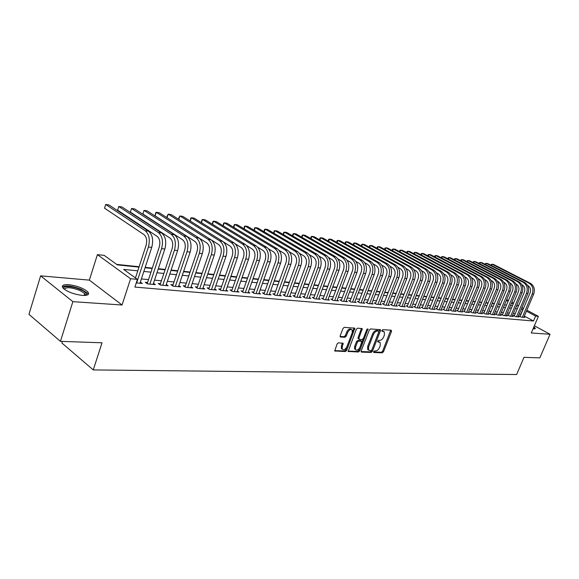 <?xml version="1.0" encoding="UTF-8"?>
<svg xmlns="http://www.w3.org/2000/svg" width="579" height="579" viewBox="0 0 579 579"><rect width="100%" height="100%" fill="white"/><g stroke="black" fill="none" stroke-linecap="round" stroke-linejoin="round"><path stroke-width="0.87" d="M373.607 351.714L373.853 352.524L382.292 352.814L383.515 351.714L391.527 331.369L391.194 330.189L382.799 329.675L381.923 330.45L381.93 331.159L384.355 331.926L384.369 335.154L383.703 336.862C382.683 339.07 381.358 340.242 379.723 340.387L378.63 340.336L377.754 341.111L377.754 341.805L380.215 342.58L380.222 345.735L379.549 347.436C378.536 349.629 377.211 350.809 375.576 350.975L374.475 350.932L373.607 351.714M82.399 295.406C87.957 295.63 89.752 294.458 87.784 291.888C83.485 288.204 77.13 285.802 68.727 284.68C63.002 284.39 61.15 285.577 63.183 288.241C67.613 291.954 74.018 294.342 82.399 295.406M533.071 328.785L534.135 328.937L535.365 328.315L533.874 326.911M338.382 342.833L337.058 343.984L334.756 350.961L345.373 351.554L346.676 350.411L354.833 328.177L344.295 327.345L342.971 328.496L340.177 335.806L340.597 337.043L344.975 337.26L346.285 336.117L347.668 332.52C349.18 329.733 350.7 328.915 352.235 330.059L352.249 332.773L346.872 346.756C345.33 349.571 343.796 350.382 342.269 349.195L342.283 346.575L343.181 343.253L338.382 342.833M60.433 341.349L28.95 314.346L40.624 275.85L72.867 301.652L60.433 341.349L102.034 342.79L93.262 369.916L516.62 374.533L524.002 357.33L539.823 357.873L550.05 334.264L531.276 332.983L538.405 316.337L535.597 316.076L533.483 321.005L134.9 287.083L137.426 279.368L130.593 278.738L97.402 254.63L104.191 255.375L117.378 264.892L138.989 267.129M72.867 301.652L122.046 305.01L130.593 278.738M361.187 350.925L361.564 352.104L371.182 352.437L372.435 351.323L380.49 330.718L380.483 329.697L370.56 328.937L369.286 330.052L361.187 350.925M358.466 352.003L348.16 351.439L356.324 329.285L357.619 328.155L362.237 328.619L358.937 338.194L359.327 339.403L362.114 339.54L363.395 338.418L366.825 329.552L367.976 328.901L359.74 350.874L358.466 352.003L357.576 351.424L348.059 351.098M550.05 334.264L534.366 325.76M520.239 316.105L519.225 316.018L521.339 317.162L524.784 317.466L523.937 317.01M514.434 315.584L513.407 315.49L515.527 316.641L519.03 316.952L518.169 316.489M508.543 315.048L507.501 314.954L509.629 316.12L513.182 316.431L512.306 315.96M502.55 314.513L501.494 314.411L503.629 315.584L507.24 315.902L506.357 315.417M496.471 313.963L495.392 313.861L497.535 315.041L501.204 315.367L500.307 314.875M490.283 313.405L489.197 313.304L491.347 314.491L495.074 314.824L494.155 314.317M484.001 312.834L482.893 312.74L485.05 313.934L488.835 314.267L487.909 313.753M477.61 312.262L476.488 312.161L478.645 313.362L482.502 313.702L481.554 313.181M471.118 311.676L469.974 311.567L472.138 312.783L476.061 313.13L475.098 312.595M464.517 311.075L463.345 310.974L465.523 312.197L469.511 312.551L468.534 312.001M457.801 310.474L456.614 310.366L458.8 311.596L462.845 311.958L461.854 311.401M450.969 309.859L449.76 309.751L451.953 310.988L456.071 311.357L455.065 310.785M444.021 309.229L442.79 309.121L444.99 310.366L449.181 310.742L448.153 310.156M436.95 308.593L435.705 308.477L437.905 309.736L442.168 310.12L441.126 309.526M429.756 307.941L428.489 307.825L430.696 309.099L435.039 309.483L433.975 308.875M422.438 307.283L421.143 307.167L423.358 308.448L427.78 308.839L426.694 308.216M414.984 306.609L413.667 306.494L415.896 307.782L420.39 308.18L419.29 307.543M407.399 305.922L406.06 305.806L408.289 307.102L412.87 307.514L411.749 306.863M399.676 305.227L398.316 305.104L400.545 306.414L405.206 306.834L404.07 306.168M391.817 304.518L390.42 304.395L392.663 305.712L397.411 306.139L396.253 305.459M383.805 303.794L382.386 303.671L384.63 305.003L389.472 305.43L388.285 304.735M375.641 303.056L374.2 302.926L376.451 304.272L381.38 304.713L380.179 303.997M355.484 349.636L355.513 349.658C356.997 350.773 358.488 349.955 359.986 347.212L361.861 341.378L358.691 341.038L357.402 342.167L355.52 347.038L355.513 349.658M367.332 302.31L365.856 302.18L368.114 303.534L373.137 303.975L371.913 303.244M358.857 301.543L357.359 301.413L359.617 302.774L364.734 303.23L363.489 302.477M350.223 300.769L348.696 300.631L350.961 302.006L356.179 302.47L354.905 301.702M341.422 299.973L339.859 299.828L342.131 301.218L347.451 301.695L346.155 300.906M332.447 299.162L330.855 299.017L333.128 300.421L338.556 300.899L337.231 300.088M323.292 298.337L321.671 298.192L323.951 299.604L329.48 300.096L328.134 299.263M313.956 297.49L312.305 297.345L314.585 298.771L320.23 299.271L318.855 298.417M304.431 296.636L302.745 296.484L305.032 297.924L310.785 298.431L309.389 297.555M294.711 295.76L292.988 295.601L295.283 297.056L301.152 297.577L299.727 296.672M284.796 294.863L283.037 294.704L285.331 296.166L291.324 296.701L289.869 295.775M274.67 293.951L272.875 293.785L275.17 295.268L281.293 295.811L279.802 294.856M264.328 293.017L262.497 292.851L264.791 294.342L271.044 294.899L269.524 293.915M253.768 292.062L251.901 291.896L254.195 293.401L260.579 293.966L259.03 292.96M242.985 291.092L241.074 290.919L243.375 292.438L249.896 293.017L248.311 291.975M231.962 290.093L230.008 289.92L232.309 291.454L238.975 292.048L237.361 290.976M220.7 289.08L218.703 288.899L221.004 290.448L227.822 291.056L226.165 289.949M209.193 288.038L207.152 287.857L209.446 289.42L216.416 290.043L214.722 288.899M197.417 286.981L195.333 286.793L197.627 288.371L204.756 289.001L203.026 287.821M185.381 285.896L183.246 285.7L185.541 287.293L192.829 287.944L191.063 286.728M173.063 284.781L170.885 284.586L173.179 286.192L180.626 286.858L178.824 285.599M160.463 283.645L158.226 283.442L160.521 285.071L168.149 285.751L166.303 284.448M147.565 282.48L145.278 282.277L147.565 283.92L155.375 284.615L153.486 283.269M533.483 321.005L524.335 316.069M521.013 314.274L519.211 314.035M515.245 313.666L513.349 313.492M509.354 313.116L507.399 312.935M503.368 312.559L501.356 312.378M497.289 311.994L495.204 311.806M491.108 311.422L488.958 311.22M484.833 310.836L482.611 310.633M478.442 310.243L476.155 310.033M471.957 309.642L469.591 309.425M465.357 309.027L462.918 308.802M458.64 308.404L456.129 308.173M451.815 307.775L449.224 307.529M444.867 307.123L442.197 306.877M437.804 306.472L435.046 306.211M430.617 305.799L427.772 305.538M423.3 305.119L420.361 304.851M415.852 304.431L412.82 304.149M408.267 303.729L405.148 303.432M400.552 303.005L397.332 302.708M392.692 302.281L389.363 301.97M384.68 301.536L381.257 301.218M376.524 300.776L372.992 300.45M368.215 300.002L364.567 299.669M359.747 299.22L355.984 298.865M351.12 298.417L347.234 298.055M342.319 297.599L338.317 297.222M333.345 296.766L329.212 296.383M324.197 295.912L319.934 295.522M314.867 295.044L310.467 294.639M305.343 294.161L300.805 293.741M295.63 293.264L290.947 292.822M285.715 292.337L280.88 291.888M275.59 291.396L270.603 290.933M265.254 290.441L260.101 289.956M254.702 289.457L249.383 288.964M243.918 288.458L238.425 287.944M232.896 287.43L227.229 286.902M221.641 286.388L215.786 285.845M210.134 285.317L204.083 284.752M198.365 284.224L192.112 283.645M186.329 283.102L179.874 282.501M174.011 281.959L167.345 281.343M161.418 280.793L154.521 280.149M148.521 279.592L141.392 278.933M140.364 282.053L142.296 283.449L136.26 282.914M500.553 304.185L498.476 303.975M494.386 303.548L492.244 303.324M488.119 302.897L485.911 302.672M481.75 302.238L479.47 301.999M475.272 301.565L472.92 301.326M468.693 300.885L466.261 300.631M461.991 300.19L459.487 299.929M455.181 299.488L452.59 299.22M448.255 298.764L445.584 298.489M441.198 298.033L438.448 297.751M434.026 297.295L431.189 296.998M426.723 296.535L423.792 296.231M419.29 295.768L416.272 295.449M411.727 294.979L408.608 294.66M404.019 294.183L400.806 293.85M396.174 293.372L392.859 293.025M388.183 292.54L384.76 292.185M380.041 291.7L376.509 291.331M371.747 290.839L368.106 290.463M363.294 289.963L359.537 289.572M354.674 289.066L350.802 288.668M345.887 288.161L341.892 287.741M336.935 287.227L332.809 286.8M327.801 286.287L323.545 285.845M318.479 285.317L314.086 284.861M308.969 284.332L304.438 283.862M299.271 283.326L294.595 282.841M289.37 282.299L284.542 281.799M279.259 281.256L274.272 280.735M268.938 280.185L263.792 279.65M258.393 279.092L253.081 278.542M247.624 277.978L242.138 277.406M236.616 276.834L230.956 276.248M225.369 275.669L219.521 275.061M213.875 274.475L207.832 273.853M202.114 273.259L195.876 272.615M190.093 272.014L183.637 271.341M177.789 270.74L171.123 270.046M165.196 269.43L158.306 268.721M152.313 268.099L145.184 267.36M139.119 266.731L116.697 264.408M62.373 341.422L61.881 342.992L93.262 369.916M122.046 305.01L89.361 280.127L40.624 275.85M89.361 280.127L97.402 254.63M506.625 299.784L508.485 300.363M137.773 270.842L123.66 269.43L137.426 279.368M523.083 309.381L521.281 309.128M517.329 308.737L515.433 308.549M511.445 308.151L509.491 307.956M505.474 307.55L503.455 307.348M499.402 306.942L497.318 306.74M493.228 306.327L491.086 306.117M486.961 305.705L484.746 305.48M480.584 305.068L478.297 304.836M474.1 304.416L471.747 304.185M467.514 303.765L465.082 303.519M460.812 303.092L458.3 302.839M453.994 302.412L451.403 302.151M447.06 301.717L444.382 301.449M440.004 301.015L437.246 300.74M432.824 300.298L429.98 300.016M425.514 299.567L422.583 299.278M418.074 298.829L415.049 298.525M410.504 298.069L407.384 297.758M402.796 297.302L399.575 296.976M394.943 296.513L391.621 296.187M386.946 295.717L383.522 295.377M378.804 294.906L375.272 294.552M370.502 294.074L366.854 293.712M362.041 293.235L358.285 292.858M353.422 292.373L349.542 291.982M344.628 291.49L340.626 291.092M335.668 290.6L331.535 290.188M326.527 289.688L322.264 289.261M317.205 288.755L312.805 288.313M307.688 287.806L303.157 287.35M297.982 286.837L293.307 286.366M288.074 285.845L283.247 285.367M277.963 284.839L272.977 284.34M267.636 283.804L262.49 283.29M257.09 282.755L251.778 282.226M246.314 281.676L240.828 281.133M235.306 280.576L229.639 280.012M224.051 279.454L218.203 278.868M212.551 278.304L206.508 277.703M200.79 277.131L194.544 276.509M188.761 275.93L182.305 275.286M176.45 274.707L169.785 274.041M163.864 273.447L156.967 272.76M150.974 272.159L143.845 271.45M535.597 316.076L526.42 311.169M511.916 302.195L513.58 303.085M516.975 304.894L518.589 305.755M521.954 307.55L523.51 308.383M526.847 310.163L538.405 316.337M516.468 306.11L517.076 306.168L516.555 305.893M513.16 304.076L511.496 303.186M508.072 301.355L506.35 300.436M145.054 267.751L152.183 268.49M158.176 269.112L165.066 269.821M170.993 270.429L177.659 271.124M183.507 271.725L189.963 272.391M195.745 272.991L201.984 273.635M207.702 274.222L213.745 274.844M219.39 275.43L225.245 276.038M230.826 276.61L236.493 277.196M242.015 277.768L247.494 278.333M252.958 278.897L258.27 279.447M263.669 280.004L268.808 280.533M274.149 281.083L279.136 281.597M284.412 282.147L289.247 282.646M294.472 283.182L299.148 283.667M304.315 284.202L308.846 284.665M313.963 285.194L318.356 285.65M323.422 286.171L327.678 286.612M332.686 287.133L336.812 287.553M341.769 288.067L345.772 288.48M350.679 288.986L354.551 289.391M359.414 289.891L363.171 290.282M367.983 290.774L371.624 291.15M376.393 291.642L379.925 292.011M384.644 292.496L388.068 292.851M392.736 293.329L396.058 293.676M400.69 294.154L403.903 294.487M408.492 294.957L411.611 295.283M416.149 295.746L419.174 296.064M423.676 296.528L426.607 296.832M431.066 297.288L433.91 297.584M438.332 298.04L441.082 298.323M445.468 298.778L448.139 299.053M452.481 299.502L455.065 299.77M459.371 300.212L461.876 300.472M466.146 300.914L468.577 301.16M472.804 301.601L475.164 301.84M479.354 302.274L481.641 302.513M485.795 302.94L488.01 303.172M492.128 303.599L494.278 303.816M498.36 304.236L500.444 304.453M504.497 304.872L506.509 305.082M510.526 305.495L512.48 305.698M520.839 314.187L522.909 309.295M379.317 342.008L378.21 341.422L379.1 341.986M377.682 341.4L378.21 341.422M383.457 331.369L382.364 330.797L383.262 331.347M381.843 330.768L382.364 330.797M373.535 351.981L381.402 352.249L382.632 351.156L390.745 330.16M361.079 351.547L370.292 351.866L371.544 350.758L379.701 329.487M370.915 350.809L371.798 350.027L378.869 331.919L378.869 331.21L377.457 331.007C375.8 331.137 374.454 332.324 373.426 334.561L368.577 347.002L368.562 350.129L370.915 350.809M378.666 331.079L377.725 330.522L378.623 331.079M368.591 350.165L367.679 349.557L367.687 346.43L372.529 333.996C373.556 331.767 374.902 330.58 376.56 330.45L377.725 330.522M358.365 338.831L358.039 337.622L361.455 328.387M367.035 329.183L358.85 350.302L359.74 350.874M361.542 341.176L360.587 340.597L357.793 340.466L356.505 341.596L354.63 346.459L354.616 349.079M357.576 351.424L358.85 350.302M342.283 349.217L341.371 348.609L341.386 345.996L342.384 343M351.323 329.48C349.796 328.344 348.276 329.169 346.763 331.948L347.668 332.52M340.076 336.486L344.071 336.681L345.388 335.538L346.763 331.948M334.662 350.628L344.483 350.975L345.786 349.832L354.037 327.938M530.429 283.341L529.003 283.145L492.15 264.248L493.605 264.473L530.429 283.341C534.12 285.78 535.199 289.377 533.664 294.118L523.785 317.379M529.003 283.145C532.694 285.592 533.773 289.189 532.239 293.944L522.345 317.249M520.08 316.474L530.096 292.836C531.124 289.674 530.4 287.271 527.947 285.642L527.621 285.476M490.949 265.218L491.238 264.509L492.15 264.248L491.614 265.558M533.411 327.996L534.048 328.93M534.916 328.923L533.541 327.685M63.856 288.87C61.924 285.505 72.788 286.026 80.546 289.594C84.498 291.396 86.474 293.025 86.466 294.479L85.786 295.37M85.222 295.428L84.715 293.51L79.909 290.484C71.275 287.3 66.064 286.88 64.298 289.232M88.138 294.559L87.313 293.112L81.342 289.348C72.324 285.867 65.992 285.056 62.344 286.909M524.69 282.552L523.242 282.357L486.273 263.344L487.75 263.568L524.69 282.552C528.395 285.013 529.474 288.639 527.932 293.423L518.01 316.865M523.242 282.357C526.948 284.825 528.034 288.451 526.492 293.242L516.555 316.735M514.275 315.96L524.342 292.127C525.37 288.935 524.646 286.518 522.186 284.875L521.795 284.673M485.064 264.335L485.361 263.604L486.273 263.344L485.723 264.675M518.864 281.756L517.394 281.56L480.302 262.417L481.8 262.649L518.864 281.756C522.584 284.238 523.669 287.886 522.12 292.706L512.147 316.344M517.394 281.56C521.114 284.043 522.2 287.698 520.651 292.525L510.671 316.206M508.376 315.439L518.495 291.403C519.522 288.19 518.806 285.751 516.33 284.094L515.867 283.855M479.086 263.438L479.39 262.685L480.302 262.417L479.745 263.778M512.943 280.953L511.452 280.743L474.237 261.476L475.757 261.715L512.943 280.953C516.678 283.442 517.764 287.126 516.207 291.982L506.191 315.808M511.452 280.743C515.187 283.247 516.273 286.931 514.717 291.802L504.685 315.678M502.391 314.904L512.553 290.665C513.587 287.43 512.864 284.969 510.381 283.305L509.846 283.022M473.014 262.526L473.332 261.751L474.237 261.476L473.673 262.866M506.929 280.127L505.409 279.925L468.071 260.528L469.627 260.767L506.929 280.127C510.671 282.639 511.764 286.352 510.2 291.251L500.14 315.273M505.409 279.925C509.158 282.436 510.251 286.156 508.68 291.063L498.613 315.135M496.304 314.361L506.509 289.92C507.551 286.656 506.828 284.18 504.338 282.501L503.723 282.183M466.848 261.599L467.173 260.803L468.071 260.528L467.499 261.94M500.821 279.295L499.272 279.085L461.818 259.558L463.388 259.805L500.821 279.295C504.577 281.828 505.662 285.563 504.092 290.506L493.988 314.723M499.272 279.085C503.035 281.618 504.128 285.36 502.55 290.318L492.432 314.585M490.116 313.811L500.372 289.167C501.421 285.867 500.697 283.377 498.193 281.683L497.499 281.322M460.587 260.666L460.92 259.841L461.818 259.558L461.231 261.006M494.604 278.448L493.033 278.231L455.456 258.574L457.055 258.82L494.604 278.448C498.374 280.996 499.467 284.759 497.889 289.746L487.735 314.173M493.033 278.231C496.804 280.786 497.904 284.557 496.319 289.551L486.157 314.028M483.827 313.253L494.133 288.393C495.19 285.071 494.459 282.559 491.947 280.851L491.173 280.446M454.218 259.71L454.566 258.856L455.456 258.574L454.862 260.051M488.285 277.58L486.693 277.363L449 257.575L450.621 257.829L488.285 277.58C492.07 280.149 493.163 283.949 491.578 288.972L481.381 313.608M486.693 277.363C490.478 279.939 491.571 283.739 489.986 288.776L479.774 313.463M477.436 312.689L487.793 287.611C488.85 284.26 488.119 281.727 485.6 280.012L484.739 279.556M447.755 258.748L448.11 257.865L449 257.575L448.392 259.081M481.866 276.704L480.244 276.487L442.436 256.562L444.086 256.815L481.866 276.704C485.658 279.295 486.758 283.124 485.166 288.19L474.918 313.029M480.244 276.487C484.044 279.078 485.144 282.914 483.545 287.995L473.289 312.884M470.937 312.11L481.344 286.815C482.408 283.435 481.677 280.88 479.151 279.15L478.196 278.651M441.184 257.764L441.545 256.852L442.436 256.562L441.82 258.104M475.337 275.814L473.687 275.59L435.763 255.527L437.442 255.788L475.337 275.814C479.144 278.419 480.244 282.277 478.638 287.394L468.353 312.443M473.687 275.59C477.494 278.202 478.594 282.067 476.995 287.191L466.688 312.298M464.329 311.524L474.787 286.004C475.851 282.595 475.12 280.019 472.587 278.282L471.545 277.725M434.503 256.765L434.88 255.824L435.763 255.527L435.133 257.105M468.693 274.909L467.014 274.678L428.981 254.478L430.682 254.738L468.693 274.909C472.515 277.529 473.615 281.423 472.008 286.583L461.673 311.849M467.014 274.678C470.836 277.305 471.943 281.206 470.329 286.373L459.979 311.705M457.613 310.93L468.114 285.179C469.185 281.741 468.454 279.15 465.914 277.392L464.778 276.784M427.715 255.752L428.098 254.774L428.981 254.478L428.344 256.092M461.941 273.983L460.233 273.751L422.084 253.414L423.814 253.682L461.941 273.983C465.769 276.632 466.877 280.554 465.255 285.758L454.877 311.249M460.233 273.751C464.069 276.4 465.176 280.33 463.555 285.548L453.162 311.097M450.78 310.322L461.333 284.347C462.411 280.88 461.673 278.26 459.125 276.487L457.888 275.828M420.81 254.724L421.208 253.718L422.084 253.414L421.432 255.057M455.065 273.042L453.335 272.81L415.071 252.328L416.837 252.596L455.065 273.042C458.908 275.713 460.023 279.664 458.394 284.919L447.965 310.633M453.335 272.81C457.178 275.481 458.286 279.447 456.657 284.702L446.214 310.474M443.825 309.707L454.428 283.493C455.514 279.997 454.776 277.355 452.221 275.568L450.882 274.851M413.79 253.682L414.202 252.632L415.071 252.328L414.412 254.015M448.074 272.094L446.308 271.848L407.942 251.221L409.737 251.503L448.074 272.094C451.931 274.779 453.039 278.767 451.41 284.065L440.93 310.011M446.308 271.848C450.165 274.54 451.28 278.542 449.644 283.848L439.157 309.852M436.754 309.077L447.408 282.624C448.493 279.092 447.755 276.436 445.193 274.634L443.746 273.853M406.653 252.618L407.073 251.539L407.942 251.221L407.269 252.951M440.959 271.117L439.164 270.871L400.69 250.099L402.514 250.381L440.959 271.117C444.831 273.824 445.939 277.848 444.296 283.189L433.772 309.374M439.164 270.871C443.036 273.585 444.144 277.616 442.501 282.972L431.97 309.208M429.56 308.441L440.257 281.741C441.35 278.181 440.612 275.495 438.042 273.686L436.486 272.839M399.409 251.547L399.828 250.417L400.69 250.099L400.002 251.865M433.722 270.132L431.891 269.879L393.315 248.963L395.168 249.245L433.722 270.132C437.601 272.861 438.716 276.914 437.065 282.306L426.491 308.723M431.891 269.879C435.77 272.615 436.884 276.682 435.234 282.082L424.653 308.556M422.236 307.796L432.983 280.844C434.084 277.254 433.345 274.54 430.762 272.716L429.097 271.812M392.041 250.454L392.461 249.281L393.315 248.963L392.613 250.765M426.354 269.126L424.487 268.866L385.809 247.798L387.691 248.094L426.354 269.126C430.24 271.869 431.355 275.966 429.698 281.408L419.08 308.064M424.487 268.866C428.38 271.623 429.495 275.727 427.838 281.177L417.206 307.898M414.781 307.131L425.579 279.932C426.687 276.306 425.941 273.57 423.358 271.732L421.57 270.755M384.55 249.354L384.955 248.123L385.809 247.798L385.093 249.65M418.849 268.099L416.952 267.838L378.167 246.618L380.092 246.915L418.849 268.099C422.75 270.871 423.864 274.996 422.2 280.489L411.539 307.391M416.952 267.838C420.853 270.617 421.975 274.757 420.303 280.258L409.628 307.225M407.189 306.465L418.038 278.998C419.153 275.343 418.407 272.586 415.816 270.733L413.898 269.676M376.922 248.225L377.327 246.951L378.167 246.618L377.443 248.514M411.206 267.057L409.281 266.789L370.401 245.416L372.355 245.72L411.206 267.057C415.121 269.85 416.236 274.012 414.564 279.556L403.853 306.711M409.281 266.789C413.189 269.59 414.311 273.766 412.632 279.317L401.913 306.537M399.459 305.777L410.366 278.05C411.481 274.359 410.735 271.58 408.137 269.705L406.096 268.584M369.156 247.081L369.561 245.757L370.401 245.416L369.655 247.356M403.425 265.993L401.464 265.725L362.49 244.193L364.481 244.497L403.425 265.993C407.348 268.808 408.47 273.013 406.791 278.608L396.029 306.016M401.464 265.725C405.387 268.547 406.501 272.76 404.822 278.361L394.053 305.835M391.592 305.082L402.543 277.088C403.664 273.36 402.919 270.552 400.313 268.67L398.135 267.462M361.26 245.916L361.658 244.533L362.49 244.193L361.73 246.184M395.5 264.907L393.503 264.639L354.435 242.948L356.461 243.26L395.5 264.907C399.438 267.744 400.552 271.992 398.866 277.638L388.068 305.307M393.503 264.639C397.433 267.476 398.555 271.732 396.861 277.392L386.048 305.126M383.58 304.373L394.581 276.103C395.703 272.34 394.965 269.51 392.345 267.607L390.029 266.318M353.212 244.736L353.61 243.296L354.435 242.948L353.668 244.989M387.431 263.807L385.39 263.532L346.235 241.675L348.297 242L387.431 263.807C391.375 266.666 392.49 270.95 390.796 276.646L379.947 304.583M385.39 263.532C389.334 266.398 390.456 270.683 388.755 276.4L377.892 304.402M375.416 303.657L386.468 275.105C387.597 271.305 386.852 268.446 384.232 266.528L381.771 265.146M345.026 243.535L345.424 242.029L346.235 241.675L345.453 243.773M379.202 262.685L377.124 262.403L337.883 240.386L339.989 240.712L379.202 262.685C383.153 265.566 384.275 269.886 382.574 275.64L371.675 303.852M377.124 262.403C381.076 265.291 382.198 269.619 380.49 275.387L369.583 303.664M367.093 302.918L378.196 274.084C379.332 270.241 378.586 267.36 375.959 265.428L373.346 263.959M336.681 242.312L337.079 240.748L337.883 240.386L337.087 242.536M370.821 261.542L368.7 261.252L329.379 239.069L331.521 239.402L370.821 261.542C374.779 264.444 375.901 268.808 374.193 274.62L363.25 303.099M368.7 261.252C372.659 264.162 373.788 268.533 372.073 274.359L361.115 302.911M358.618 302.173L369.771 273.042C370.915 269.163 370.169 266.253 367.535 264.313L364.756 262.736M328.184 241.059L328.582 239.438L329.379 239.069L328.568 241.277M362.273 260.369L360.116 260.08L320.723 237.73L322.901 238.07L362.273 260.369C366.246 263.3 367.368 267.701 365.646 273.577L354.659 302.332M360.116 260.08C364.082 263.011 365.211 267.426 363.482 273.31L352.488 302.144M349.977 301.406L361.18 271.978C362.331 268.07 361.578 265.131 358.944 263.17L355.998 261.491M319.536 239.793L319.934 238.099L320.723 237.73L319.883 239.996M353.566 259.182L351.359 258.878L311.893 236.362L314.115 236.71L353.566 259.182C357.54 262.135 358.669 266.579 356.939 272.506L345.909 301.558M351.359 258.878C355.34 261.846 356.461 266.297 354.732 272.239L343.687 301.362M341.169 300.631L352.423 270.9C353.574 266.948 352.828 263.981 350.186 262.005L347.067 260.217M310.713 238.505L311.118 236.746L311.893 236.362L311.039 238.693M344.686 257.966L342.435 257.662L302.897 234.973L305.162 235.327L344.686 257.966C348.667 260.948 349.788 265.435 348.051 271.421L336.978 300.762M342.435 257.662C346.423 260.651 347.545 265.146 345.808 271.146L334.72 300.559M332.187 299.842L343.492 269.8C344.65 265.804 343.904 262.808 341.255 260.818L337.955 258.914M301.731 237.195L302.129 235.356L302.897 234.973L302.028 237.368M335.625 256.729L333.33 256.417L293.734 233.554L296.043 233.916L335.625 256.729C339.62 259.739 340.742 264.263 338.997 270.313L327.873 299.951M333.33 256.417C337.325 259.428 338.447 263.966 336.703 270.031L325.572 299.748M323.031 299.032L334.38 268.67C335.545 264.639 334.8 261.614 332.143 259.602L328.648 257.575M292.569 235.856L292.974 233.945L293.734 233.554L292.844 236.015M326.382 255.469L324.045 255.151L284.39 232.114L286.743 232.476L326.382 255.469C330.385 258.502 331.506 263.076 329.755 269.184L318.588 299.126M324.045 255.151C328.047 258.191 329.169 262.772 327.41 268.895L316.235 298.916M313.688 298.214L325.094 267.527C326.259 263.452 325.514 260.398 322.85 258.372L319.152 256.207M283.232 234.495L283.645 232.505L284.39 232.114L283.478 234.64M316.959 254.181L314.571 253.855L274.859 230.637L277.261 231.007L316.959 254.181C320.961 257.242 322.083 261.86 320.325 268.034L309.114 298.286M314.571 253.855C318.58 256.924 319.702 261.549 317.936 267.737L306.718 298.069M304.156 297.374L315.613 266.354C316.785 262.236 316.04 259.153 313.369 257.112L309.461 254.811M273.708 233.105L274.128 231.043L274.859 230.637L273.932 233.236M307.333 252.871L304.901 252.538L265.146 229.132L267.592 229.516L307.333 252.871C311.35 255.954 312.472 260.615 310.699 266.854L299.452 297.425M304.901 252.538C308.911 255.629 310.033 260.304 308.26 266.557L296.998 297.208M294.436 296.52L305.936 265.16C307.109 260.999 306.363 257.887 303.7 255.824L299.56 253.37M263.995 231.694L264.422 229.545L265.146 229.132L264.198 231.81M297.519 251.525L295.029 251.185L255.238 227.598L257.727 227.988L297.519 251.525C301.536 254.637 302.651 259.349 300.877 265.652L289.587 296.549M295.029 251.185C299.046 254.304 300.168 259.023 298.388 265.348L287.083 296.325M284.506 295.645L296.057 263.937C297.237 259.739 296.491 256.591 293.821 254.514L289.442 251.894M254.094 230.254L254.528 228.017L255.238 227.598L254.268 230.362M287.495 250.157L284.955 249.81L245.127 226.034L247.674 226.432L287.495 250.157C291.512 253.298 292.634 258.053 290.846 264.429L279.512 295.652M284.955 249.81C288.979 252.958 290.093 257.727 288.306 264.118L276.965 295.428M274.374 294.754L285.968 262.692C287.162 258.444 286.417 255.274 283.739 253.168L279.1 250.381M243.983 228.792L244.432 226.461L245.127 226.034L244.135 228.879M277.254 248.76L274.663 248.405L234.806 224.442L237.404 224.84L277.254 248.76C281.278 251.93 282.4 256.729 280.605 263.177L269.228 294.74M274.663 248.405C278.687 251.583 279.809 256.396 278.014 262.859L266.622 294.508M264.031 293.85L275.669 261.426C276.863 257.127 276.125 253.92 273.447 251.8L268.526 248.825M233.67 227.294L234.126 224.876L234.806 224.442L233.793 227.373M266.803 247.334L264.154 246.972L224.283 222.814L226.932 223.219L266.803 247.334C270.827 250.526 271.942 255.382 270.147 261.896L258.726 293.806M264.154 246.972C268.186 250.171 269.293 255.042 267.498 261.57L256.07 293.567M253.464 292.923L265.153 260.123C266.354 255.78 265.609 252.545 262.931 250.403L257.706 247.219M223.139 225.774L223.617 223.255L224.283 222.814L223.241 225.832M256.121 245.872L253.414 245.503L213.535 221.149L216.242 221.569L256.121 245.872C260.152 249.1 261.267 254 259.457 260.586L248 292.851M253.414 245.503C257.445 248.738 258.56 253.653 256.75 260.261L245.286 292.605M242.673 291.975L254.405 258.799C255.607 254.405 254.869 251.134 252.191 248.977L246.632 245.554M212.392 224.225L212.884 221.598L213.535 221.149L212.471 224.268M245.207 244.381L242.442 244.005L202.556 219.448L205.321 219.882L245.207 244.381C249.238 247.638 250.352 252.596 248.536 259.254L237.043 291.874M242.442 244.005C246.473 247.269 247.588 252.234 245.771 258.914L234.263 291.628M231.643 291.005L243.426 257.445C244.635 253.001 243.897 249.694 241.219 247.515L235.277 243.831M201.42 222.64L201.926 219.911L202.556 219.448L201.47 222.676M234.054 242.862L231.231 242.471L191.352 217.718L194.175 218.153L234.054 242.862C238.085 246.14 239.192 251.156 237.376 257.887L225.839 290.882M231.231 242.471C235.262 245.764 236.37 250.787 234.546 257.539L223.002 290.629M220.375 290.021L232.201 256.056C233.409 251.568 232.678 248.225 229.993 246.024L223.61 242.029M190.209 221.026L190.737 218.182L191.352 217.718L190.238 221.048M222.654 241.305L219.759 240.907L179.903 215.945L182.79 216.394L222.654 241.305C226.686 244.62 227.786 249.679 225.962 256.49L214.389 289.862M219.759 240.907C223.798 244.229 224.898 249.303 223.067 256.135L211.487 289.601M208.853 289.015L220.722 254.637C221.938 250.099 221.207 246.719 218.529 244.497L211.523 240.082M178.752 219.383L178.846 217.805L179.903 215.945L178.759 219.39M210.995 239.713L208.035 239.308L168.207 214.136L171.152 214.592L210.995 239.713C215.026 243.057 216.126 248.174 214.288 255.064L202.686 288.82M208.035 239.308C212.066 242.659 213.166 247.79 211.328 254.702L199.719 288.559M197.077 287.987L208.983 253.189C210.206 248.594 209.475 245.178 206.797 242.941L167.049 217.646L167.165 216.025L168.207 214.136L167.049 217.646M199.067 238.078L196.042 237.665L156.258 212.29L159.268 212.754L199.067 238.078C203.099 241.457 204.192 246.632 202.346 253.602L190.715 287.756M196.042 237.665C200.073 241.052 201.166 246.241 199.321 253.233L187.676 287.488M185.027 286.938L196.976 251.706C198.206 247.059 197.482 243.607 194.805 241.342L155.092 215.844L155.693 212.782L156.258 212.29L155.092 215.844M186.872 236.413L183.775 235.993L144.033 210.401L147.117 210.872L186.872 236.413C190.896 239.822 191.982 245.055 190.136 252.111L178.47 286.663M183.775 235.993C187.799 239.409 188.884 244.656 187.031 251.735L175.357 286.388M172.701 285.86L184.694 250.193C185.924 245.489 185.2 241.993 182.53 239.713L142.875 213.991L144.033 210.401L142.875 213.991M174.388 234.712L171.218 234.278L131.542 208.469L134.69 208.954L174.388 234.712C178.404 238.15 179.49 243.441 177.63 250.584L165.934 285.548M171.218 234.278C175.234 237.73 176.32 243.035 174.46 250.193L162.757 285.266M160.094 284.767L172.122 248.637C173.36 243.882 172.636 240.35 169.965 238.041L130.376 212.102L131.542 208.469L130.376 212.102M161.606 232.968L158.364 232.519L118.767 206.493L121.988 206.985L161.606 232.968C165.623 236.442 166.694 241.79 164.834 249.013L153.109 284.412M158.364 232.519C162.373 236.008 163.452 241.371 161.584 248.623L149.852 284.123M147.182 283.645L159.254 247.052C160.492 242.232 159.775 238.664 157.112 236.333L117.602 210.17L118.767 206.493L117.602 210.17M148.521 231.18L145.199 230.724L105.696 204.467L108.997 204.98L148.521 231.18C152.53 234.69 153.594 240.097 151.727 247.414L139.973 283.24M145.199 230.724C149.208 234.242 150.272 239.67 148.405 247.009L136.644 282.943M135.457 277.942L146.074 245.424C147.312 240.546 146.61 236.934 143.947 234.582L104.531 208.187L105.696 204.467L104.531 208.187M390.63 330.819L391.527 331.369M382.632 351.156L383.515 351.714M381.402 352.249L382.292 352.814M379.592 330.16L380.49 330.718M371.544 350.758L372.435 351.323M370.292 351.866L371.182 352.437M361.151 351.837L361.564 352.104M376.56 330.45L377.457 331.007M372.529 333.996L373.426 334.561M367.687 346.43L368.577 347.002M348.131 351.381L348.565 351.663M361.347 329.075L362.244 329.639M358.039 337.622L358.937 338.194M367.122 329.082L367.983 329.617M354.63 346.459L355.52 347.038M360.587 340.597L361.484 341.169M357.793 340.466L358.691 341.038M356.505 341.596L357.402 342.167M342.276 343.658L343.181 344.237M341.386 345.996L342.283 346.575M345.388 335.538L346.285 336.117M344.071 336.681L344.975 337.26M340.148 336.761L340.597 337.043M353.935 328.626L354.84 329.198M345.786 349.832L346.676 350.411M344.483 350.975L345.373 351.554M334.727 350.91L335.183 351.207M533.664 294.118L532.239 293.944M527.932 293.423L526.492 293.242M522.12 292.706L520.651 292.525M516.207 291.982L514.717 291.802M510.2 291.251L508.68 291.063M504.092 290.506L502.55 290.318M497.889 289.746L496.319 289.551M491.578 288.972L489.986 288.776M485.166 288.19L483.545 287.995M478.638 287.394L476.995 287.191M472.008 286.583L470.329 286.373M465.255 285.758L463.555 285.548M458.394 284.919L456.657 284.702M451.41 284.065L449.644 283.848M444.296 283.189L442.501 282.972M437.065 282.306L435.234 282.082M429.698 281.408L427.838 281.177M422.2 280.489L420.303 280.258M414.564 279.556L412.632 279.317M406.791 278.608L404.822 278.361M398.866 277.638L396.861 277.392M390.796 276.646L388.755 276.4M382.574 275.64L380.49 275.387M374.193 274.62L372.073 274.359M365.646 273.577L363.482 273.31M356.939 272.506L354.732 272.239M348.051 271.421L345.808 271.146M338.997 270.313L336.703 270.031M329.755 269.184L327.41 268.895M320.325 268.034L317.936 267.737M310.699 266.854L308.26 266.557M300.877 265.652L298.388 265.348M290.846 264.429L288.306 264.118M280.605 263.177L278.014 262.859M270.147 261.896L267.498 261.57M259.457 260.586L256.75 260.261M248.536 259.254L245.771 258.914M237.376 257.887L234.546 257.539M225.962 256.49L223.067 256.135M214.288 255.064L211.328 254.702M202.346 253.602L199.321 253.233M190.136 252.111L187.031 251.735M177.63 250.584L174.46 250.193M164.834 249.013L161.584 248.623M151.727 247.414L148.405 247.009M367.679 349.557L368.562 350.129M358.046 338.621L358.944 339.193M341.371 348.609L342.269 349.195M85.388 295.015L86.466 294.479M84.1 295.471L84.715 293.51"/></g></svg>
